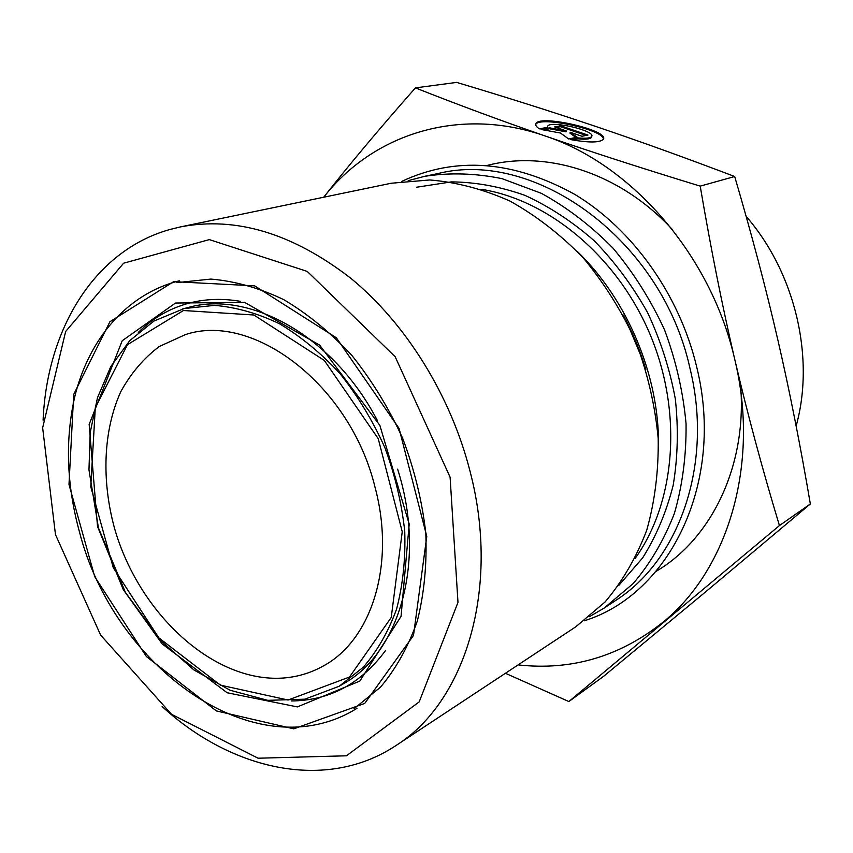 <?xml version="1.0" encoding="UTF-8"?>
<svg xmlns="http://www.w3.org/2000/svg" width="853" height="853" viewBox="0 0 853 853"><rect width="100%" height="100%" fill="white"/><g stroke="black" fill="none" stroke-linecap="round" stroke-linejoin="round"><path stroke-width="1.28" d="M408.203 180.665L424.655 176.315C449.67 172.455 475.462 173.234 502.044 178.65L541.41 193.343C567.128 207.482 591.022 225.778 613.094 248.255C633.63 272.779 650.764 299.957 664.519 329.802C675.981 360.595 683.157 391.922 686.057 423.781C686.409 455.267 682.528 485.122 674.424 513.325C664.06 540.013 650.327 563.417 633.225 583.516L604.127 608.093L589.444 616.687M518.112 664.892C571.478 670.831 619.822 656.565 663.154 622.093C727.684 569.825 760.076 464.512 734.955 360.265C711.53 255.868 632.148 164.693 545.259 136.011C458.669 105.697 372.473 134.518 323.714 197.224M539.331 128.856C536.228 126.756 535.098 124.996 535.951 123.557C540.098 114.249 610.098 130.573 603.327 139.316C599.702 142.771 588.709 142.835 570.337 139.54L578.387 137.919C585.926 138.623 590.34 138.154 591.651 136.501C596.162 130.818 550.281 120.113 547.626 126.212L547.541 127.332L539.331 128.856M603.38 139.22C604.446 129.859 539.459 115.72 535.748 124.485L535.673 124.623M591.609 136.683L591.438 137.44C590.127 139.082 585.712 139.561 578.185 138.858L572.64 139.977M578.387 137.919L578.185 138.858M560.698 125.786L587.93 135.073L581.97 136.267L570.199 132.236L577.15 137.226L568.599 138.943L560.528 133.057L541.047 129.443L549.727 127.833L566.285 130.904L554.631 126.916L560.698 125.786L560.496 126.702L556.316 127.492M566.285 130.904L566.083 131.831L549.524 128.76L543.457 129.901M549.727 127.833L549.524 128.76M575.967 137.461L569.996 133.175L570.199 132.236M586.086 135.446L560.496 126.702M810.35 503.963C800.295 444.85 789.441 390.077 777.776 339.633C766.197 289.252 751.834 234.884 734.689 176.518C684.501 157.432 638.055 140.702 595.373 126.329C552.435 111.839 506.202 97.199 456.654 82.4L415.422 87.891C457.485 104.556 500.764 120.593 545.259 136.011C589.455 151.333 641.104 168.041 700.206 186.125C710.922 249.076 722.512 307.123 734.955 360.265C747.399 413.481 762.219 468.585 779.429 525.576L568.855 701.55L603.561 676.354L706.54 591.097L810.35 503.963L779.429 525.576M323.714 197.235C348.706 165.311 379.276 128.867 415.422 87.891M568.855 701.55L505.413 673.273M700.206 186.125L734.689 176.518M375.107 487.543C350.604 385.407 253.416 311.644 185.378 334.611L159.127 346.585C143.603 358.367 130.818 373.411 120.785 391.698C103.256 430.413 101.358 480.079 114.526 528.316C138.751 613.083 212.706 682.283 282.183 678.103C296.769 677.165 310.417 673.156 323.148 666.065C371.45 640.379 395.803 564.675 375.107 487.543M450.096 477.168L457.986 602.41L419.175 701.912L346.457 755.79L258.075 758.221L171.517 714.281L100.643 635.122L55.466 534.564L42.65 427.822L65.649 331.497L123.621 263.204L209.305 239.608L307.272 271.425L395.163 356.725L450.096 477.168M162.123 706.54C232.005 770.515 326.411 791.776 396.059 745.49C465.194 702.19 500.658 588.73 470.131 471.634C450.779 395.525 406.124 323.735 351.063 278.483C292.846 233.402 235.982 216.204 180.495 226.898L169.555 229.585C93.713 251.049 46.979 329.898 43.098 420.198M396.059 745.49L575.679 626.88L605.14 601.919C622.445 581.437 636.306 557.531 646.734 530.214C654.88 501.329 658.697 470.707 658.196 438.367C655.104 405.633 647.651 373.422 635.848 341.722C621.698 310.993 604.116 282.983 583.1 257.713C560.528 234.543 536.132 215.649 509.913 201.041C483.193 189.174 456.472 182.137 429.741 179.962L391.271 183.235L180.495 226.898M746.108 216.289C795.369 273.024 815.127 357.823 796.137 426.02M584.294 620.771C669.381 594.584 725.466 482.627 696.688 366.929C679.574 294.861 632.67 229.276 574.89 194.452C513.293 160.46 455.555 156.12 401.667 181.433M424.655 176.315L437.952 173.564C535.364 148.902 662.184 240.109 690.066 368.731C713.524 464.224 679.191 560.282 615.461 600.608L604.127 608.093M618.638 585.585L642.661 557.883C656.202 536.27 666.374 512.077 673.177 485.304C677.826 457.453 678.54 428.643 675.32 398.884C669.808 369.114 660.563 340.336 647.566 312.55C632.627 285.904 614.885 262.02 594.36 240.909C572.619 221.812 549.524 206.65 525.085 195.422C500.348 186.626 475.814 182.115 451.472 181.881L416.605 187.223M481.753 189.377C549.631 200.252 618.201 257.734 650.572 335.602C682.933 413.47 675.309 502.62 635.154 558.406M658.537 447.004C659.604 376.568 627.893 300.299 577.225 251.368M183.459 310.513L253.874 315.002L324.321 360.435L378.22 438.655L402.243 531.728L391.239 617.465L349.495 677.037L288.069 700.025L220.373 685.13L158.818 637.841L113.278 567.746L90.759 486.679L95.301 407.723L127.492 344.644L183.459 310.513M184.163 308.551L153.86 321.091L129.731 340.667L110.751 366.641L97.477 397.733L90.183 432.61L88.968 469.864L98.436 527.868L125.37 592.313L160.982 640.848L193.898 669.936L230.086 690.248L267.767 700.345L304.873 699.183L339.153 686.26L363.165 667.345C377.207 651.159 388.339 631.732 396.592 609.063C402.915 584.87 405.633 558.928 404.738 531.238C401.688 503.067 395.056 475.174 384.842 447.537C372.718 420.678 357.844 396.112 340.208 373.849C321.357 353.409 301.152 336.743 279.603 323.82C257.745 313.339 236.1 307.187 214.657 305.374L184.163 308.551M182.35 309.021L188.918 307.293C250.782 290.287 334.237 337.084 377.57 420.892M397.615 469.15C426.681 559.856 400.078 652.694 343.396 683.775L339.153 686.26M173.639 281.661L109.909 321.741L73.721 394.385L68.986 484.483L94.715 576.671L146.375 656.522L216.353 710.912L293.795 728.835L364.721 703.426L413.492 635.432L426.777 536.388L399.055 428.366L336.349 337.777L254.663 285.851L173.639 281.661M240.621 301.365C223.07 298.369 206.383 298.838 190.56 302.751C170.461 307.88 153.05 317.785 138.303 332.435M291.481 700.963C329.727 700.526 361.128 683.658 385.673 650.359M627.008 322.391L643.311 361.619M487.319 165.407C547.125 149.829 620.6 173.116 672.473 229.66M740.34 382.784C748.07 463.915 712.191 538.414 656.064 571.371M535.951 123.557L535.748 124.485M591.651 136.501L591.438 137.44M176.838 282.642L210.862 279.08C234.82 281.063 259.067 287.898 283.633 299.574C307.88 313.989 330.676 332.67 352.012 355.605C372.004 380.641 388.925 408.299 402.776 438.591C414.483 469.768 422.15 501.276 425.796 533.104C427.012 564.409 424.176 593.752 417.288 621.112C408.246 646.755 395.973 668.773 380.491 687.155L353.963 708.768M645.86 369.584C640.187 350.583 632.617 332.382 623.159 314.96M97.519 526.493L123.269 589.615L162.177 643.919L227.143 692.764L297.388 706.913L359.827 681.067L401.059 616.346L409.205 524.062L379.873 425.391L319.63 345.092L244.608 302.378L175.494 303.028L122.224 340.731L89.16 424.399L97.519 526.493M179.258 280.808C126.873 293.954 88.957 338.918 74.872 396.261C65.041 439.338 66.513 484.344 79.297 531.291C113.609 667.185 255.761 771.357 356.97 708.342"/></g></svg>
